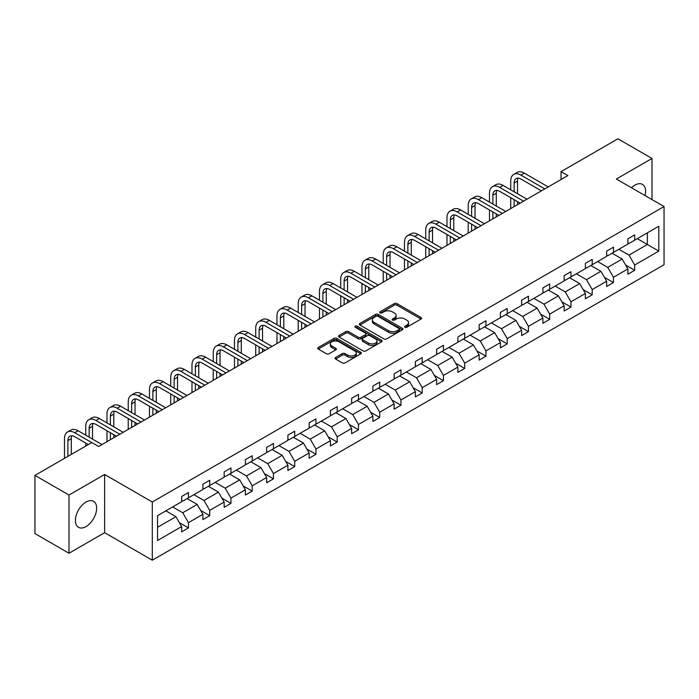 <?xml version="1.0" encoding="UTF-8"?>
<svg xmlns="http://www.w3.org/2000/svg" width="699" height="699" viewBox="0 0 699 699"><rect width="100%" height="100%" fill="white"/><g stroke="black" fill="none" stroke-linecap="round" stroke-linejoin="round"><path stroke-width="1.05" d="M404.939 327.246A1.319 0.76 0 0 0 406.818 327.246L421.016 319.041A1.887 1.092 0 0 0 421.576 318.272A1.887 1.092 0 0 0 421.016 317.503L396.953 303.611A1.887 1.092 0 0 0 394.28 303.611L380.073 311.806A1.319 0.76 0 0 0 379.688 312.348A1.319 0.76 0 0 0 380.073 312.89A1.319 0.76 0 0 0 381.942 312.89L383.786 311.824A6.046 3.495 0 0 1 392.34 311.824L394.35 312.986A6.046 3.495 0 0 1 396.123 315.459A6.046 3.495 0 0 1 394.35 317.923L392.506 318.989A1.319 0.76 0 0 0 392.122 319.53A1.319 0.76 0 0 0 392.506 320.072A1.319 0.76 0 0 0 394.385 320.072L396.219 319.006A6.046 3.495 0 0 1 404.773 319.006L406.783 320.168A6.046 3.495 0 0 1 408.557 322.632A6.046 3.495 0 0 1 406.783 325.105L404.939 326.162A1.319 0.76 0 0 0 404.555 326.704A1.319 0.76 0 0 0 404.939 327.246L404.939 326.162M86.029 526.583A15.028 8.676 120 0 0 95.842 513.346A15.028 8.676 120 0 0 93.544 501.305A15.028 8.676 120 0 0 86.029 502.048A15.028 8.676 120 0 0 76.217 515.285A15.028 8.676 120 0 0 78.515 527.326A15.028 8.676 120 0 0 86.029 526.583M645.02 195.563A15.028 8.676 120 0 0 642.477 184.379A15.028 8.676 120 0 0 634.972 185.121A15.028 8.676 120 0 0 631.52 187.769M335.581 357.486A1.887 1.092 0 0 0 335.031 358.255A1.887 1.092 0 0 0 335.581 359.033L342.335 362.93A1.887 1.092 0 0 0 345.009 362.93L360.789 353.816A1.887 1.092 0 0 0 361.339 353.047A1.887 1.092 0 0 0 360.789 352.279L336.717 338.386A1.887 1.092 0 0 0 334.043 338.386L318.272 347.49A1.887 1.092 0 0 0 317.713 348.259A1.887 1.092 0 0 0 318.272 349.037L326.424 353.746A1.887 1.092 0 0 0 329.098 353.746L335.852 349.849A1.887 1.092 0 0 0 336.402 349.072A1.887 1.092 0 0 0 335.852 348.303L331.807 345.97A5.059 2.918 0 0 1 330.33 343.899A5.059 2.918 0 0 1 333.449 341.199A5.059 2.918 0 0 1 338.963 341.837L354.804 350.985A5.059 2.918 0 0 1 356.289 353.047A5.059 2.918 0 0 1 353.161 355.747A5.059 2.918 0 0 1 347.648 355.109L345.009 353.589A1.887 1.092 0 0 0 342.335 353.589L335.581 357.486L335.581 359.033M104.623 474.481L69 495.049L34.95 475.39L34.95 533.582L69 553.241L104.623 532.673L152.295 560.205L152.295 502.004L104.623 474.481L104.623 532.673M651.992 199.591L651.992 158.455L616.378 179.023L664.05 206.546L152.295 502.004M651.992 158.455L617.942 138.795L561.07 171.631L561.07 179.494M34.95 475.39L91.822 442.554L98.629 446.486L567.885 175.563L561.07 171.631M383.917 338.919A1.887 1.092 0 0 0 386.591 338.919L402.371 329.814A1.887 1.092 0 0 0 402.921 329.046A1.887 1.092 0 0 0 402.371 328.268L378.299 314.375A1.887 1.092 0 0 0 375.625 314.375L359.854 323.48A1.887 1.092 0 0 0 359.295 324.257A1.887 1.092 0 0 0 359.854 325.026L383.917 338.919M355.765 327.534A1.319 0.76 0 0 1 357.11 327.717L381.549 341.828L365.804 350.924A1.887 1.092 0 0 1 363.131 350.924L339.059 337.032L339.059 335.485A1.887 1.092 0 0 0 338.508 336.263A1.887 1.092 0 0 0 339.059 337.032M339.059 335.485L345.813 331.588A1.887 1.092 0 0 1 348.486 331.588L358.246 337.224A1.887 1.092 0 0 0 360.92 337.224L365.402 334.638A1.887 1.092 0 0 0 365.953 333.869A1.887 1.092 0 0 0 365.402 333.091L355.241 327.228A1.319 0.76 0 0 1 354.847 326.686A1.319 0.76 0 0 1 355.669 325.979A1.319 0.76 0 0 1 357.11 326.145L381.575 340.273A1.887 1.092 0 0 1 382.135 341.042A1.887 1.092 0 0 1 381.575 341.82L381.575 340.273M69 495.049L69 553.241M157.546 515.652L181.653 501.733L181.653 496.465L188.459 492.533L188.459 497.802L202.902 489.466L202.902 484.197L209.709 480.265L209.709 485.534L224.152 477.199L224.152 471.93L230.958 467.989L230.958 473.267L245.401 464.922L245.401 459.654L252.208 455.722L252.208 460.991L266.651 452.655L266.651 447.386L273.458 443.454L273.458 448.723L287.901 440.387L287.901 435.119L294.707 431.187L294.707 436.456L309.15 428.12L309.15 422.851L315.957 418.919L315.957 424.188L330.4 415.853L330.4 410.584L337.206 406.652L337.206 411.921L351.649 403.585L351.649 398.316L358.456 394.385L358.456 399.653L372.89 391.318L372.89 386.049L379.706 382.117L379.706 387.386L394.14 379.05L394.14 373.782L400.955 369.85L400.955 375.118L415.389 366.783L415.389 361.514L422.205 357.582L422.205 362.851L436.639 354.515L436.639 349.247L443.454 345.315L443.454 350.583L457.889 342.248L457.889 336.979L464.704 333.047L464.704 338.316L479.138 329.98L479.138 324.712L485.954 320.78L485.954 326.049L500.388 317.713L500.388 312.436L507.203 308.504L507.203 313.781L521.637 305.437L521.637 300.168L528.453 296.236L528.453 301.505L542.887 293.169L542.887 287.901L549.702 283.969L549.702 289.237L564.137 280.902L564.137 275.633L570.952 271.701L570.952 276.97L585.386 268.634L585.386 263.366L592.202 259.434L592.202 264.703L606.636 256.367L606.636 251.098L613.451 247.166L613.451 252.435L627.885 244.1L627.885 238.831L634.692 234.899L634.692 240.168L658.808 226.249L658.808 251.098L634.692 265.017L634.692 270.286L627.885 274.218L627.885 268.949L613.451 277.285L613.451 282.553L606.636 286.485L606.636 281.216L592.202 289.552L592.202 294.821L585.386 298.753L585.386 293.484L570.952 301.819L570.952 307.097L564.137 311.029L564.137 305.751L549.702 314.096L549.702 319.364L542.887 323.296L542.887 318.028L528.453 326.363L528.453 331.632L521.637 335.564L521.637 330.295L507.203 338.631L507.203 343.899L500.388 347.831L500.388 342.562L485.954 350.898L485.954 356.167L479.138 360.099L479.138 354.83L464.704 363.165L464.704 368.434L457.889 372.366L457.889 367.097L443.454 375.433L443.454 380.702L436.639 384.633L436.639 379.365L422.205 387.7L422.205 392.969L415.389 396.901L415.389 391.632L400.955 399.968L400.955 405.237L394.14 409.168L394.14 403.9L379.706 412.235L379.706 417.504L372.89 421.436L372.89 416.167L358.456 424.503L358.456 429.771L351.649 433.703L351.649 428.435L337.206 436.77L337.206 442.039L330.4 445.971L330.4 440.702L315.957 449.038L315.957 454.306L309.15 458.238L309.15 452.969L294.707 461.305L294.707 466.583L287.901 470.514L287.901 465.246L273.458 473.581L273.458 478.85L266.651 482.782L266.651 477.513L252.208 485.849L252.208 491.117L245.401 495.049L245.401 489.781L230.958 498.116L230.958 503.385L224.152 507.317L224.152 502.048L209.709 510.384L209.709 515.652L202.902 519.584L202.902 514.315L188.459 522.651L188.459 527.92L181.653 531.852L181.653 526.583L157.546 540.502L157.546 515.652M152.295 560.205L664.05 264.746L664.05 206.546M187.096 498.588L197.179 504.407L182.745 512.743L172.662 506.924M182.745 512.743L188.459 522.651M197.179 504.407L202.902 514.315M181.653 500.475L182.745 501.104L188.459 497.802M208.346 486.321L218.429 492.14L203.994 500.475L193.911 494.656M203.994 500.475L209.709 510.384M218.429 492.14L224.152 502.048M202.902 488.208L203.994 488.837L209.709 485.534M229.595 474.053L239.678 479.872L225.235 488.208L215.161 482.389M225.235 488.208L230.958 498.116M239.678 479.872L245.401 489.781M224.152 475.94L225.235 476.569L230.958 473.267M250.845 461.777L260.928 467.605L246.485 475.94L236.411 470.121M246.485 475.94L252.208 485.849M260.928 467.605L266.651 477.513M245.401 463.664L246.485 464.293L252.208 460.991M272.094 449.509L282.178 455.329L267.734 463.664L257.66 457.845M267.734 463.664L273.458 473.581M282.178 455.329L287.901 465.246M266.651 451.397L267.734 452.026L273.458 448.723M293.344 437.242L303.427 443.061L288.984 451.397L278.91 445.578M288.984 451.397L294.707 461.305M303.427 443.061L309.15 452.969M287.901 439.129L288.984 439.758L294.707 436.456M314.594 424.975L324.677 430.794L310.234 439.129L300.159 433.31M310.234 439.129L315.957 449.038M324.677 430.794L330.4 440.702M309.15 426.862L310.234 427.491L315.957 424.188M335.843 412.707L345.926 418.526L331.483 426.862L321.409 421.043M331.483 426.862L337.206 436.77M345.926 418.526L351.649 428.435M330.4 414.594L331.483 415.223L337.206 411.921M357.093 400.44L367.176 406.259L352.733 414.594L342.659 408.775M352.733 414.594L358.456 424.503M367.176 406.259L372.89 416.167M351.649 402.327L352.733 402.956L358.456 399.653M378.342 388.172L388.426 393.991L373.982 402.327L363.908 396.508M373.982 402.327L379.706 412.235M388.426 393.991L394.14 403.9M372.89 390.059L373.982 390.689L379.706 387.386M399.592 375.905L409.675 381.724L395.232 390.059L385.158 384.24M395.232 390.059L400.955 399.968M409.675 381.724L415.389 391.632M394.14 377.792L395.232 378.421L400.955 375.118M420.842 363.637L430.925 369.456L416.482 377.792L406.399 371.973M416.482 377.792L422.205 387.7M430.925 369.456L436.639 379.365M415.389 365.525L416.482 366.154L422.205 362.851M442.091 351.37L452.174 357.189L437.731 365.525L427.648 359.705M437.731 365.525L443.454 375.433M452.174 357.189L457.889 367.097M436.639 353.257L437.731 353.886L443.454 350.583M463.341 339.102L473.424 344.922L458.981 353.257L448.898 347.438M458.981 353.257L464.704 363.165M473.424 344.922L479.138 354.83M457.889 340.99L458.981 341.619L464.704 338.316M484.59 326.835L494.665 332.654L480.23 340.99L470.147 335.171M480.23 340.99L485.954 350.898M494.665 332.654L500.388 342.562M479.138 328.722L480.23 329.351L485.954 326.049M505.84 314.567L515.914 320.387L501.48 328.722L491.397 322.903M501.48 328.722L507.203 338.631M515.914 320.387L521.637 330.295M500.388 316.455L501.48 317.084L507.203 313.781M527.09 302.291L537.164 308.11L522.73 316.455L512.647 310.627M522.73 316.455L528.453 326.363M537.164 308.11L542.887 318.028M521.637 304.179L522.73 304.808L528.453 301.505M548.339 290.024L558.414 295.843L543.979 304.179L533.896 298.359M543.979 304.179L549.702 314.096M558.414 295.843L564.137 305.751M542.887 291.911L543.979 292.54L549.702 289.237M569.589 277.756L579.663 283.576L565.229 291.911L555.146 286.092M565.229 291.911L570.952 301.819M579.663 283.576L585.386 293.484M564.137 279.644L565.229 280.273L570.952 276.97M590.838 265.489L600.913 271.308L586.478 279.644L576.395 273.825M586.478 279.644L592.202 289.552M600.913 271.308L606.636 281.216M585.386 267.376L586.478 268.005L592.202 264.703M612.088 253.221L622.162 259.041L607.728 267.376L597.645 261.557M607.728 267.376L613.451 277.285M622.162 259.041L627.885 268.949M606.636 255.109L607.728 255.738L613.451 252.435M637.287 238.674L647.361 244.493L628.978 255.109L618.895 249.29M628.978 255.109L634.692 265.017M658.808 251.098L647.361 244.493L647.361 232.854L658.808 226.249M627.885 242.841L628.978 243.47L634.692 240.168M157.546 527.291L175.93 516.675L165.846 510.855M175.93 516.675L181.653 526.583M625.64 265.061L634.692 270.286M604.39 277.328L613.451 282.553M583.141 289.596L592.202 294.821M561.891 301.863L570.952 307.097M540.642 314.131L549.702 319.364M519.392 326.398L528.453 331.632M498.142 338.666L507.203 343.899M476.893 350.933L485.954 356.167M455.643 363.2L464.704 368.434M434.394 375.468L443.454 380.702M413.144 387.744L422.205 392.969M391.894 400.011L400.955 405.237M370.645 412.279L379.706 417.504M349.395 424.546L358.456 429.771M328.146 436.814L337.206 442.039M306.896 449.081L315.957 454.306M285.646 461.349L294.707 466.583M264.397 473.616L273.458 478.85M243.156 485.884L252.208 491.117M221.906 498.151L230.958 503.385M200.657 510.419L209.709 515.652M179.407 522.686L188.459 527.92M405.472 327.438L406.783 326.678A6.046 3.495 0 0 0 408.557 324.205L408.557 322.632M396.123 315.459L396.123 317.031A6.046 3.495 0 0 1 394.35 319.495L393.039 320.256M421.016 317.503L421.016 319.041L396.953 305.183A1.887 1.092 0 0 0 394.28 305.183L380.606 313.073M402.344 329.832L378.299 315.948A1.887 1.092 0 0 0 375.625 315.948L359.88 325.044M399.024 329.579A1.319 0.76 0 0 0 399.417 329.046A1.319 0.76 0 0 0 399.024 328.504L377.906 316.306A1.319 0.76 0 0 0 376.027 316.306L374.087 317.425A6.046 3.495 0 0 0 372.322 319.897A6.046 3.495 0 0 0 374.087 322.361L388.53 330.706A6.046 3.495 0 0 0 397.084 330.706L399.024 329.579L399.024 331.151A1.319 0.76 0 0 0 399.417 330.618L399.417 329.046M372.322 319.897L372.322 321.47A6.046 3.495 0 0 0 374.087 323.934L374.087 322.361M399.024 331.151L397.084 332.278A6.046 3.495 0 0 1 388.53 332.278L374.087 323.934M339.085 337.049L345.813 333.161L345.813 331.588M365.953 333.869L365.953 335.441A1.887 1.092 0 0 1 365.402 336.21L360.92 338.797A1.887 1.092 0 0 1 358.246 338.797L348.486 333.161A1.887 1.092 0 0 0 345.813 333.161M368.373 343.069A5.059 2.918 0 0 0 373.886 343.707A5.059 2.918 0 0 0 377.006 341.007A5.059 2.918 0 0 0 375.529 338.945L369.946 335.721A1.887 1.092 0 0 0 367.272 335.721L362.79 338.307A1.887 1.092 0 0 0 362.239 339.076A1.887 1.092 0 0 0 362.79 339.845L368.373 343.069L368.373 344.642A5.059 2.918 0 0 0 373.886 345.28A5.059 2.918 0 0 0 377.006 342.58L377.006 341.007M362.239 339.076L362.239 340.649A1.887 1.092 0 0 0 362.79 341.418L362.79 339.845M368.373 344.642L362.79 341.418M356.289 353.047L356.289 354.62A5.059 2.918 0 0 1 353.161 357.32A5.059 2.918 0 0 1 347.648 356.682L345.009 355.162A1.887 1.092 0 0 0 342.335 355.162L335.607 359.041M330.33 343.899L330.33 345.472A5.059 2.918 0 0 0 331.807 347.543L331.807 345.97M335.826 349.858L331.807 347.543M360.789 352.279L360.789 353.816L336.717 339.959A1.887 1.092 0 0 0 334.043 339.959L318.298 349.046M510.716 189.822L510.716 181.015A14.452 8.344 60 0 1 513.704 174.4L517.111 172.435A14.452 8.344 60 0 1 524.337 173.151L548.199 186.93M513.704 174.4A14.452 8.344 60 0 1 520.93 175.117L544.792 188.896M541.393 190.862L520.93 179.049A9.629 5.557 -120 0 0 516.115 178.568A9.629 5.557 -120 0 0 514.123 182.981L514.123 191.788M518.125 178.123A9.629 5.557 -120 0 0 517.522 181.015L517.522 193.754M514.123 199.652L514.123 206.607M517.522 201.618L517.522 204.641M510.716 208.573L510.716 197.686M489.466 202.09L489.466 193.282A14.452 8.344 60 0 1 492.454 186.668L495.862 184.702A14.452 8.344 60 0 1 503.088 185.418L526.95 199.198M492.454 186.668A14.452 8.344 60 0 1 499.68 187.384L523.542 201.163M520.143 203.129L499.68 191.316A9.629 5.557 -120 0 0 494.866 190.836A9.629 5.557 -120 0 0 492.874 195.248L492.874 204.056M496.875 190.39A9.629 5.557 -120 0 0 496.273 193.282L496.273 206.022M492.874 211.919L492.874 218.874M496.273 213.885L496.273 216.908M489.466 220.84L489.466 209.953M468.216 214.357L468.216 205.55A14.452 8.344 60 0 1 471.205 198.935L474.612 196.969A14.452 8.344 60 0 1 481.838 197.686L505.7 211.465M471.205 198.935A14.452 8.344 60 0 1 478.431 199.652L502.293 213.431M498.894 215.397L478.431 203.584A9.629 5.557 -120 0 0 473.616 203.103A9.629 5.557 -120 0 0 471.624 207.516L471.624 216.323M475.635 202.666A9.629 5.557 -120 0 0 475.023 205.55L475.023 218.289M471.624 224.187L471.624 231.142M475.023 226.153L475.023 229.176M468.216 233.108L468.216 222.221M446.967 226.625L446.967 217.817A14.452 8.344 60 0 1 449.964 211.203L453.363 209.237A14.452 8.344 60 0 1 460.589 209.953L484.451 223.732M449.964 211.203A14.452 8.344 60 0 1 457.181 211.919L481.052 225.698M477.644 227.664L457.181 215.851A9.629 5.557 -120 0 0 452.367 215.371A9.629 5.557 -120 0 0 450.374 219.783L450.374 228.59M454.385 214.934A9.629 5.557 -120 0 0 453.782 217.817L453.782 230.556M450.374 236.454L450.374 243.409M453.782 238.42L453.782 241.443M446.967 245.375L446.967 234.488M425.717 238.892L425.717 230.085A14.452 8.344 60 0 1 428.714 223.47L432.113 221.504A14.452 8.344 60 0 1 439.339 222.221L463.201 236M428.714 223.47A14.452 8.344 60 0 1 435.931 224.187L459.802 237.966M456.395 239.932L435.931 228.119A9.629 5.557 -120 0 0 431.117 227.647A9.629 5.557 -120 0 0 429.125 232.051L429.125 240.858M433.135 227.201A9.629 5.557 -120 0 0 432.532 230.085L432.532 242.824M429.125 248.722L429.125 255.677M432.532 250.688L432.532 253.711M425.717 257.643L425.717 246.756M404.468 251.159L404.468 242.352A14.452 8.344 60 0 1 407.465 235.738L410.863 233.772A14.452 8.344 60 0 1 418.089 234.488L441.951 248.267M407.465 235.738A14.452 8.344 60 0 1 414.682 236.454L438.553 250.233M435.145 252.199L414.682 240.386A9.629 5.557 -120 0 0 409.867 239.914A9.629 5.557 -120 0 0 407.875 244.318L407.875 253.125M411.886 239.469A9.629 5.557 -120 0 0 411.283 242.352L411.283 255.091M407.875 260.989L407.875 267.944M411.283 262.955L411.283 265.978M404.468 269.91L404.468 259.023M383.218 263.427L383.218 254.619A14.452 8.344 60 0 1 386.215 248.005L389.614 246.039A14.452 8.344 60 0 1 396.84 246.756L420.702 260.535M386.215 248.005A14.452 8.344 60 0 1 393.432 248.722L417.303 262.501M413.895 264.467L393.432 252.654A9.629 5.557 -120 0 0 388.618 252.182A9.629 5.557 -120 0 0 386.626 256.585L386.626 265.393M390.636 251.736A9.629 5.557 -120 0 0 390.033 254.619L390.033 267.359M386.626 273.257L386.626 280.212M390.033 275.223L390.033 278.246M383.218 282.178L383.218 271.291M361.968 275.694L361.968 266.887A14.452 8.344 60 0 1 364.965 260.273L368.364 258.307A14.452 8.344 60 0 1 375.59 259.023L399.452 272.802M364.965 260.273A14.452 8.344 60 0 1 372.183 260.989L396.053 274.768M392.646 276.734L372.183 264.921A9.629 5.557 -120 0 0 367.368 264.449A9.629 5.557 -120 0 0 365.376 268.853L365.376 277.66M369.387 264.004A9.629 5.557 -120 0 0 368.784 266.887L368.784 279.626M365.376 285.533L365.376 292.479M368.784 287.499L368.784 290.513M361.968 294.445L361.968 283.567M340.719 287.971L340.719 279.154A14.452 8.344 60 0 1 343.716 272.549L347.115 270.583A14.452 8.344 60 0 1 354.341 271.291L378.203 285.07M343.716 272.549A14.452 8.344 60 0 1 350.933 273.257L374.804 287.036M371.396 289.002L350.933 277.188A9.629 5.557 -120 0 0 346.119 276.717A9.629 5.557 -120 0 0 344.126 281.129L344.126 289.936M348.137 276.271A9.629 5.557 -120 0 0 347.534 279.154L347.534 291.902M344.126 297.8L344.126 304.747M347.534 299.766L347.534 302.781M340.719 306.712L340.719 295.834M319.469 300.238L319.469 291.431A14.452 8.344 60 0 1 322.466 284.816L325.865 282.85A14.452 8.344 60 0 1 333.091 283.558L356.962 297.337M322.466 284.816A14.452 8.344 60 0 1 329.692 285.533L353.554 299.303M350.147 301.269L329.692 289.465A9.629 5.557 -120 0 0 324.869 288.984A9.629 5.557 -120 0 0 322.877 293.397L322.877 302.204M326.887 288.538A9.629 5.557 -120 0 0 326.284 291.431L326.284 304.17M322.877 310.068L322.877 317.014M326.284 312.034L326.284 315.048M319.469 318.98L319.469 308.102M298.22 312.505L298.22 303.698A14.452 8.344 60 0 1 301.217 297.084L304.624 295.118A14.452 8.344 60 0 1 311.841 295.834L335.712 309.605M301.217 297.084A14.452 8.344 60 0 1 308.442 297.8L332.305 311.571M328.897 313.536L308.442 301.732A9.629 5.557 -120 0 0 303.619 301.252A9.629 5.557 -120 0 0 301.627 305.664L301.627 314.471M305.638 300.806A9.629 5.557 -120 0 0 305.035 303.698L305.035 316.437M301.627 322.335L301.627 329.281M305.035 324.301L305.035 327.315M298.22 331.247L298.22 320.369M276.97 324.773L276.97 315.965A14.452 8.344 60 0 1 279.967 309.351L283.375 307.385A14.452 8.344 60 0 1 290.592 308.102L314.463 321.881M279.967 309.351A14.452 8.344 60 0 1 287.193 310.068L311.055 323.847M307.647 325.813L287.193 314A9.629 5.557 -120 0 0 282.37 313.519A9.629 5.557 -120 0 0 280.378 317.931L280.378 326.739M284.388 313.073A9.629 5.557 -120 0 0 283.785 315.965L283.785 328.705M280.378 334.603L280.378 341.549M283.785 336.569L283.785 339.583M276.97 343.515L276.97 332.637M255.72 337.04L255.72 328.233A14.452 8.344 60 0 1 258.717 321.619L262.125 319.653A14.452 8.344 60 0 1 269.342 320.369L293.213 334.148M258.717 321.619A14.452 8.344 60 0 1 265.943 322.335L289.805 336.114M286.398 338.08L265.943 326.267A9.629 5.557 -120 0 0 261.12 325.786A9.629 5.557 -120 0 0 259.128 330.199L259.128 339.006M263.139 325.341A9.629 5.557 -120 0 0 262.536 328.233L262.536 340.972M259.128 346.87L259.128 353.825M262.536 348.836L262.536 351.859M255.72 355.791L255.72 344.904M234.471 349.308L234.471 340.5A14.452 8.344 60 0 1 237.468 333.886L240.875 331.92A14.452 8.344 60 0 1 248.093 332.637L271.963 346.416M237.468 333.886A14.452 8.344 60 0 1 244.694 334.603L268.556 348.382M265.148 350.348L244.694 338.534A9.629 5.557 -120 0 0 239.879 338.054A9.629 5.557 -120 0 0 237.878 342.466L237.878 351.274M241.889 337.608A9.629 5.557 -120 0 0 241.286 340.5L241.286 353.24M237.878 359.137L237.878 366.093M241.286 361.103L241.286 364.127M234.471 368.058L234.471 357.172M213.23 361.575L213.23 352.768A14.452 8.344 60 0 1 216.218 346.154L219.626 344.188A14.452 8.344 60 0 1 226.843 344.904L250.714 358.683M216.218 346.154A14.452 8.344 60 0 1 223.444 346.87L247.306 360.649M243.899 362.615L223.444 350.802A9.629 5.557 -120 0 0 218.63 350.321A9.629 5.557 -120 0 0 216.629 354.734L216.629 363.541M220.639 349.876A9.629 5.557 -120 0 0 220.036 352.768L220.036 365.507M216.629 371.405L216.629 378.36M220.036 373.371L220.036 376.394M213.23 380.326L213.23 369.439M191.98 373.843L191.98 365.035A14.452 8.344 60 0 1 194.969 358.421L198.376 356.455A14.452 8.344 60 0 1 205.593 357.172L229.464 370.951M194.969 358.421A14.452 8.344 60 0 1 202.194 359.137L226.057 372.917M222.649 374.882L202.194 363.069A9.629 5.557 -120 0 0 197.38 362.589A9.629 5.557 -120 0 0 195.379 367.001L195.379 375.809M199.39 362.152A9.629 5.557 -120 0 0 198.787 365.035L198.787 377.775M195.379 383.672L195.379 390.627M198.787 385.638L198.787 388.661M191.98 392.593L191.98 381.706M170.731 386.11L170.731 377.303A14.452 8.344 60 0 1 173.719 370.688L177.127 368.723A14.452 8.344 60 0 1 184.353 369.439L208.215 383.218M173.719 370.688A14.452 8.344 60 0 1 180.945 371.405L204.807 385.184M201.399 387.15L180.945 375.337A9.629 5.557 -120 0 0 176.131 374.856A9.629 5.557 -120 0 0 174.13 379.269L174.13 388.076M178.14 374.419A9.629 5.557 -120 0 0 177.537 377.303L177.537 390.042M174.13 395.94L174.13 402.895M177.537 397.906L177.537 400.929M170.731 404.861L170.731 393.974M149.481 398.378L149.481 389.57A14.452 8.344 60 0 1 152.469 382.956L155.877 380.99A14.452 8.344 60 0 1 163.103 381.706L186.965 395.485M152.469 382.956A14.452 8.344 60 0 1 159.695 383.672L183.557 397.451M180.15 399.417L159.695 387.604A9.629 5.557 -120 0 0 154.881 387.132A9.629 5.557 -120 0 0 152.88 391.536L152.88 400.344M156.891 386.687A9.629 5.557 -120 0 0 156.288 389.57L156.288 402.309M152.88 408.207L152.88 415.162M156.288 410.173L156.288 413.196M149.481 417.128L149.481 406.241M128.232 410.645L128.232 401.838A14.452 8.344 60 0 1 131.22 395.223L134.627 393.257A14.452 8.344 60 0 1 141.853 393.974L165.715 407.753M131.22 395.223A14.452 8.344 60 0 1 138.446 395.94L162.308 409.719M158.9 411.685L138.446 399.872A9.629 5.557 -120 0 0 133.631 399.4A9.629 5.557 -120 0 0 131.63 403.804L131.63 412.611M135.641 398.954A9.629 5.557 -120 0 0 135.038 401.838L135.038 414.577M131.63 420.475L131.63 427.43M135.038 422.441L135.038 425.464M128.232 429.396L128.232 418.509M106.982 422.912L106.982 414.105A14.452 8.344 60 0 1 109.97 407.491L113.378 405.525A14.452 8.344 60 0 1 120.604 406.241L144.466 420.02M109.97 407.491A14.452 8.344 60 0 1 117.196 408.207L141.058 421.986M137.651 423.952L117.196 412.139A9.629 5.557 -120 0 0 112.382 411.667A9.629 5.557 -120 0 0 110.381 416.071L110.381 424.878M114.391 411.222A9.629 5.557 -120 0 0 113.788 414.105L113.788 426.844M110.381 432.742L110.381 439.697M113.788 434.708L113.788 437.731M106.982 441.663L106.982 430.776M85.732 435.18L85.732 426.373A14.452 8.344 60 0 1 88.721 419.758L92.128 417.792A14.452 8.344 60 0 1 99.354 418.509L123.216 432.288M88.721 419.758A14.452 8.344 60 0 1 95.946 420.475L119.809 434.254M116.401 436.22L95.946 424.407A9.629 5.557 -120 0 0 91.132 423.935A9.629 5.557 -120 0 0 89.131 428.338L89.131 437.146M93.142 423.489A9.629 5.557 -120 0 0 92.539 426.373L92.539 439.112M85.732 446.067L85.732 443.052M64.483 458.334L64.483 438.649A14.452 8.344 60 0 1 67.471 432.034L70.879 430.068A14.452 8.344 60 0 1 78.105 430.776L101.967 444.555M67.471 432.034A14.452 8.344 60 0 1 74.697 432.742L91.752 442.589M88.345 444.555L74.697 436.674A9.629 5.557 -120 0 0 69.883 436.202A9.629 5.557 -120 0 0 67.89 440.615L67.89 456.368M71.892 435.757A9.629 5.557 -120 0 0 71.289 438.649L71.289 454.402M406.783 326.678L406.783 325.105M392.506 320.072L392.506 318.989M394.35 319.495L394.35 317.923M380.073 312.89L380.073 311.806M394.28 305.183L394.28 303.611M396.953 305.183L396.953 303.611M359.854 325.026L359.854 323.48M375.625 315.948L375.625 314.375M378.299 315.948L378.299 314.375M402.371 329.814L402.371 328.268M388.53 332.278L388.53 330.706M397.084 332.278L397.084 330.706M348.486 333.161L348.486 331.588M358.246 338.797L358.246 337.224M360.92 338.797L360.92 337.224M365.402 336.21L365.402 334.638M357.11 327.717L357.11 326.145M342.335 355.162L342.335 353.589M345.009 355.162L345.009 353.589M347.648 356.682L347.648 355.109M335.852 349.849L335.852 348.303M318.272 349.037L318.272 347.49M334.043 339.959L334.043 338.386M336.717 339.959L336.717 338.386M524.337 173.151L520.93 175.117M517.522 181.015L514.123 182.981M503.088 185.418L499.68 187.384M496.273 193.282L492.874 195.248M481.838 197.686L478.431 199.652M475.023 205.55L471.624 207.516M460.589 209.953L457.181 211.919M453.782 217.817L450.374 219.783M439.339 222.221L435.931 224.187M432.532 230.085L429.125 232.051M418.089 234.488L414.682 236.454M411.283 242.352L407.875 244.318M396.84 246.756L393.432 248.722M390.033 254.619L386.626 256.585M375.59 259.023L372.183 260.989M368.784 266.887L365.376 268.853M354.341 271.291L350.933 273.257M347.534 279.154L344.126 281.129M333.091 283.558L329.692 285.533M326.284 291.431L322.877 293.397M311.841 295.834L308.442 297.8M305.035 303.698L301.627 305.664M290.592 308.102L287.193 310.068M283.785 315.965L280.378 317.931M269.342 320.369L265.943 322.335M262.536 328.233L259.128 330.199M248.093 332.637L244.694 334.603M241.286 340.5L237.878 342.466M226.843 344.904L223.444 346.87M220.036 352.768L216.629 354.734M205.593 357.172L202.194 359.137M198.787 365.035L195.379 367.001M184.353 369.439L180.945 371.405M177.537 377.303L174.13 379.269M163.103 381.706L159.695 383.672M156.288 389.57L152.88 391.536M141.853 393.974L138.446 395.94M135.038 401.838L131.63 403.804M120.604 406.241L117.196 408.207M113.788 414.105L110.381 416.071M99.354 418.509L95.946 420.475M92.539 426.373L89.131 428.338M78.105 430.776L74.697 432.742M71.289 438.649L67.89 440.615"/></g></svg>
